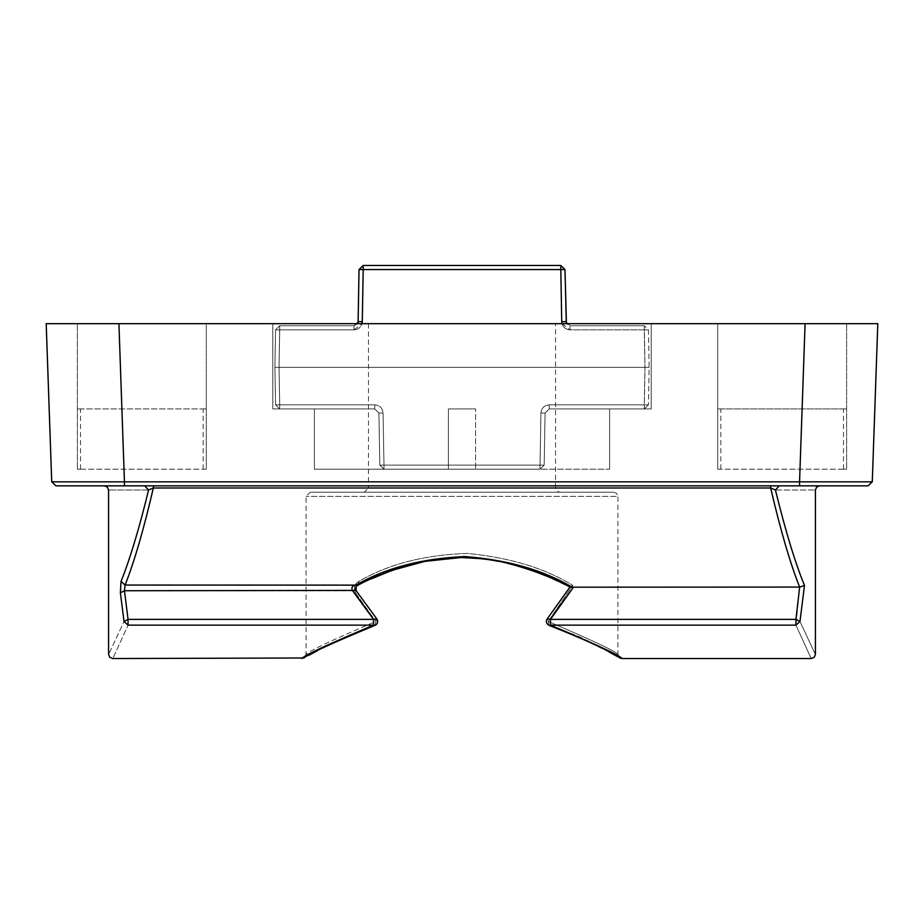 <?xml version="1.0" encoding="UTF-8"?>
<svg xmlns="http://www.w3.org/2000/svg" width="924" height="924" viewBox="0 0 924 924"><rect width="100%" height="100%" fill="white"/><g stroke="black" fill="none" stroke-linecap="round" stroke-linejoin="round"><path stroke-width="0.69" stroke-dasharray="4.62 3.46" d="M77.385 469.207C81.508 469.207 81.508 469.207 77.385 469.207C81.508 469.207 81.508 469.207 77.385 469.207L206.283 469.207C202.16 469.207 202.16 469.207 206.283 469.207C202.16 469.207 202.16 469.207 206.283 469.207L77.385 469.207L77.385 323.677L77.385 469.207M475.594 469.207L314.391 469.207L609.609 469.207L609.609 408.916L651.189 408.916L651.189 323.677L272.811 323.677L651.189 323.677L272.811 323.677L651.189 323.677L651.189 408.916L609.609 408.916L651.189 408.916L651.189 323.677L651.189 408.916L609.609 408.916L609.609 469.207L475.594 469.207L475.594 408.916L475.594 469.207L475.594 408.916L448.406 408.916L475.594 408.916L448.406 408.916L448.406 469.207L314.391 469.207L314.391 408.916L272.811 408.916L272.811 323.677L272.811 408.916L314.391 408.916L272.811 408.916L314.391 408.916L314.391 469.207L448.406 469.207L448.406 408.916L448.406 469.207L448.406 408.916L475.594 408.916L475.594 469.207M846.615 469.207C842.492 469.207 842.492 469.207 846.615 469.207C842.492 469.207 842.492 469.207 846.615 469.207L717.717 469.207C721.84 469.207 721.84 469.207 717.717 469.207C721.84 469.207 721.84 469.207 717.717 469.207L846.615 469.207L846.615 323.677L846.615 469.207M118.919 323.677L206.283 323.677L206.283 408.916C202.16 408.916 202.16 408.916 206.283 408.916C202.16 408.916 202.16 408.916 206.283 408.916L77.385 408.916L206.283 408.916L77.385 408.916L206.283 408.916L206.283 469.207L206.283 323.677L118.919 323.677L805.081 323.677L717.717 323.677L805.081 323.677L799.56 481.831L124.44 481.831L118.919 323.677L46.2 323.677L51.721 481.831L55.879 485.839L868.121 485.839L872.279 481.831L877.8 323.677L805.081 323.677M717.717 408.916L717.717 323.677L717.717 469.207L717.717 408.916L846.615 408.916L717.717 408.916C721.84 408.916 721.84 408.916 717.717 408.916C721.84 408.916 721.84 408.916 717.717 408.916M314.391 469.207L314.391 408.916L314.391 469.207M272.811 408.916L272.811 323.677L272.811 408.916M609.609 469.207L609.609 408.916L609.609 469.207M555.555 323.677L368.445 323.677L555.555 323.677L555.555 488.057L368.445 488.057L364.287 492.215L559.713 492.215L364.287 492.215M368.445 323.677L368.445 488.057L555.555 488.057L556.768 490.991L559.713 492.215M603.811 648.602L579.891 636.994L550.461 625.144L795.945 625.144C816.146 669.461 816.146 669.461 795.945 625.144L799.988 621.459L795.945 619.38L550.461 619.38L573.596 587.075L572.095 587.179C543.485 570.12 507.796 559.898 465.015 556.537C422.025 558.408 385.712 567.902 356.075 585.054C352.159 585.77 351.005 587.676 352.633 590.748L355.948 590.413L355.474 592.827C353.476 587.606 354.597 583.806 358.835 581.427C388.542 564.033 424.809 554.712 467.636 553.453C510.106 557.622 545.172 568.272 572.822 585.412L548.163 621.459C592.55 640.401 615.811 651.374 617.925 654.377C615.673 651.304 592.411 640.332 548.163 621.459C592.55 640.401 615.811 651.374 617.925 654.377C615.673 651.304 592.411 640.332 548.163 621.459L572.822 585.412C545.091 568.237 510.013 557.588 467.579 553.453C424.774 554.723 388.53 564.044 358.835 581.427C354.608 583.783 353.488 587.595 355.474 592.827L375.837 621.459L355.474 592.827L355.832 589.939M310.233 492.215L613.767 492.215L310.233 492.215L306.075 496.373L306.075 654.377C308.258 651.339 331.508 640.367 375.837 621.459L376.622 618.676L373.539 619.38L373.539 625.144C327.951 644.363 304.077 655.497 301.917 658.535C304.008 655.532 327.881 644.398 373.539 625.144L128.055 625.144C107.854 669.461 107.854 669.461 128.055 625.144L124.012 621.459L120.386 592.827L124.463 590.748L352.633 590.748L373.539 619.38L128.055 619.38L124.463 590.748L125.098 585.054C134.292 561.78 143.694 529.429 153.338 487.999L770.662 487.999C780.561 530.434 790.228 563.467 799.641 587.075L795.945 625.144M573.596 587.075L799.641 587.075M618.537 656.537L616.562 655.439M615.661 654.943L609.713 651.72M153.338 485.839L144.698 485.839C91.245 485.839 91.245 485.839 144.698 485.839C91.245 485.839 91.245 485.839 144.698 485.839L779.302 485.839C832.755 485.839 832.755 485.839 779.302 485.839C832.755 485.839 832.755 485.839 779.302 485.839L153.338 485.839L153.338 487.999L148.579 489.997C139.062 528.967 129.88 559.436 121.032 581.427L125.098 585.054L357.981 585.123L358.835 581.427L357.981 585.123M356.167 590.644L376.68 618.734L374.971 625.363L375.837 621.459C331.589 640.332 308.327 651.304 306.075 654.377L303.95 658.004L308.859 655.289M799.988 621.459C820.35 665.153 820.35 665.153 799.988 621.459L804.481 585.412C795.252 563.028 785.562 531.231 775.421 490.009C828.505 489.997 828.505 489.997 775.421 489.997L770.662 487.999L770.662 485.839M804.481 585.412L799.965 587.063M779.302 485.839L775.421 489.997M148.579 489.997C95.495 489.997 95.495 489.997 148.579 489.997L144.698 485.839M128.055 625.144L128.055 619.38L124.012 621.459C103.661 665.141 103.661 665.141 124.012 621.459M549.029 625.363L548.163 621.459L549.029 625.363M609.135 652.055L577.269 636.532L549.087 625.386L550.461 625.144L550.461 619.38L547.32 618.734L548.163 621.459L547.32 618.734L570.085 586.925L572.822 585.412L569.981 587.11M448.406 408.916L475.594 408.916L448.406 408.916M846.615 408.916C842.492 408.916 842.492 408.916 846.615 408.916C842.492 408.916 842.492 408.916 846.615 408.916M77.385 408.916C81.508 408.916 81.508 408.916 77.385 408.916C81.508 408.916 81.508 408.916 77.385 408.916M572.095 587.179L570.166 587.202L545.483 575.744M373.539 625.144L375.236 625.259M565.881 321.679L570.039 325.756L570.039 329.845L570.039 325.756L565.881 321.679L561.723 321.679C562.289 326.646 565.061 329.371 570.039 329.845L644.294 329.845L644.952 367.336L644.294 408.916L648.452 404.839L644.294 404.839L644.952 367.336L649.11 367.336L644.952 367.336L644.294 329.845L648.452 329.845L644.294 325.756L648.452 329.845L649.11 367.336L648.452 404.839L644.294 404.839L648.452 404.839L644.294 408.916L549.249 408.916L644.294 408.916L648.452 404.839L649.11 367.336L648.452 329.845L570.039 329.845L570.039 325.756L644.294 325.756L570.039 325.756L644.294 325.756L648.452 329.845L649.11 367.336L648.452 404.839L649.11 367.336L648.452 329.845L644.294 325.756L570.039 325.756L565.881 321.679L564.968 269.554L565.881 321.679L561.723 321.679L565.881 321.679L564.968 269.554L560.81 269.554L564.968 269.554L560.81 265.465L363.19 265.465L560.81 265.465L363.19 265.465L359.032 269.554L358.119 321.679L362.277 321.679C361.711 326.646 358.939 329.371 353.961 329.845C358.939 329.371 361.711 326.646 362.277 321.679L363.19 269.554L359.032 269.554L358.119 321.679L353.961 325.756L279.706 325.756L353.961 325.756L279.706 325.756L275.548 329.845L274.89 367.336L275.548 404.839L274.89 367.336L275.548 329.845L279.706 325.756L353.961 325.756L353.961 329.845L275.548 329.845L279.706 329.845L275.548 329.845L274.89 367.336L644.952 367.336L274.89 367.336L275.548 404.839L279.706 408.916L374.751 408.916L279.706 408.916L275.548 404.839L279.706 404.839L279.706 408.916L374.751 408.916L279.706 408.916L275.548 404.839L274.89 367.336L275.548 329.845L279.706 325.756L275.548 329.845L279.706 329.845L279.048 367.336L649.11 367.336L274.89 367.336L279.048 367.336L279.706 404.839L275.548 404.839L279.706 408.916L279.706 404.839L275.548 404.839L279.706 404.839L279.048 367.336L279.706 329.845L353.961 329.845L353.961 325.756L353.961 329.845L361.989 323.677M379.822 465.13L378.909 413.005L379.822 465.13L378.909 413.005L383.067 413.005C382.501 408.038 379.729 405.313 374.751 404.839C379.729 405.313 382.501 408.038 383.067 413.005L383.98 465.13L379.822 465.13L383.98 469.207L540.02 469.207L383.98 469.207L379.822 465.13L383.98 465.13L379.822 465.13L378.909 413.005L374.751 408.916L374.751 404.839L279.706 404.839L374.751 404.839L374.751 408.916L374.751 404.839C379.729 405.313 382.501 408.038 383.067 413.005C382.501 408.038 379.729 405.313 374.751 404.839L279.706 404.839L279.048 367.336L279.706 404.839L374.751 404.839L374.751 408.916L378.909 413.005L383.067 413.005L383.98 465.13L379.822 465.13L383.98 469.207L540.02 469.207L383.98 469.207L379.822 465.13M544.178 465.13L545.091 413.005L544.178 465.13L540.02 465.13L544.178 465.13L540.02 469.207L540.02 465.13L540.02 469.207L540.02 465.13L544.178 465.13L540.02 469.207L544.178 465.13L545.091 413.005L540.933 413.005L545.091 413.005L544.178 465.13L383.98 465.13L383.067 413.005L378.909 413.005L374.751 408.916L378.909 413.005L383.067 413.005L383.98 465.13L540.02 465.13L540.933 413.005L545.091 413.005L540.933 413.005C541.499 408.038 544.271 405.313 549.249 404.839L648.452 404.839L644.294 408.916L549.249 408.916L545.091 413.005L549.249 408.916L644.294 408.916L644.294 404.839L549.249 404.839C544.271 405.313 541.499 408.038 540.933 413.005L540.02 465.13L383.98 465.13L383.98 469.207L383.98 465.13L540.02 465.13L540.933 413.005C541.499 408.038 544.271 405.313 549.249 404.839L549.249 408.916L545.091 413.005L549.249 408.916L549.249 404.839L644.294 404.839L549.249 404.839C544.271 405.313 541.499 408.038 540.933 413.005L540.02 469.207L544.178 465.13M564.968 269.554L560.81 265.465L560.81 269.554L363.19 269.554L362.277 321.679L358.119 321.679L353.961 325.756L358.119 321.679L362.277 321.679L363.19 265.465L363.19 269.554L560.81 269.554L561.723 321.679L560.81 269.554L564.968 269.554L560.81 265.465L560.81 269.554L363.19 269.554L363.19 265.465L359.032 269.554L363.19 269.554L359.032 269.554M562.011 323.677L570.039 329.845L644.294 329.845L644.952 367.336L644.294 404.839L644.952 367.336L644.294 325.756L644.294 329.845L570.039 329.845L570.039 325.756L566.435 323.677M357.565 323.677L353.961 325.756L353.961 329.845L279.706 329.845L279.706 325.756L279.048 367.336L279.706 329.845L353.961 329.845C358.939 329.371 361.711 326.646 362.277 321.679M613.767 492.215L616.712 493.428L617.925 496.373L306.075 496.373L617.925 496.373L617.925 654.377L620.039 657.992L617.809 656.756M124.44 485.839L124.44 481.831L51.721 481.831M872.279 481.831L799.56 481.831L799.56 485.839M561.723 321.679C562.289 326.646 565.061 329.371 570.039 329.845C565.061 329.371 562.289 326.646 561.723 321.679L560.81 265.465M644.294 325.756L644.294 329.845L644.294 325.756M279.706 329.845L279.706 325.756L279.706 329.845M644.294 408.916L644.294 404.839L644.294 408.916M549.249 408.916L549.249 404.839L549.249 408.916M383.98 469.207L383.98 465.13L383.98 469.207M279.706 404.839L279.706 408.916L279.706 404.839M614.425 654.897L615.095 655.266M720.836 469.207L720.836 408.916M203.165 469.207L203.165 408.916M843.496 469.207L843.496 408.916M80.504 469.207L80.504 408.916M549.087 625.386C546.223 623.7 545.634 621.482 547.32 618.734L547.031 619.103M538.911 573.099L532.859 570.824M528.066 569.149L526.16 568.503M521.321 566.943L518.711 566.158M513.963 564.795L511.168 564.044M509.759 563.686L505.682 562.693M503.961 562.3L498.613 561.168M495.137 560.522L491.556 559.909M473.342 557.877L455.994 557.622M449.076 557.981L441.487 558.673M439.42 558.916L431.935 559.99M427.385 560.787L426.126 561.03M394.132 569.762L389.247 571.529M371.067 578.955L360.741 583.772M356.699 586.024L356.11 586.798M377.639 620.709L377.697 621.679M376.207 624.659L375.606 625.074M348.96 635.562L345.437 637.11M331.959 643.37L328.436 645.102M322.695 647.978L317.406 650.715"/><path stroke-width="1.39" d="M104.412 485.839L107.357 487.063L108.57 489.997L108.57 654.377L109.794 657.311L112.728 658.535L303.95 657.992C306.271 654.943 329.926 644.074 374.913 625.386L373.539 625.144C327.951 644.363 304.077 655.497 301.917 658.535C304.008 655.532 327.881 644.398 373.539 625.144L373.539 619.38L376.68 618.734L355.948 590.413L124.463 590.748L128.055 619.38L373.539 619.38L352.633 590.748C351.016 587.676 352.159 585.77 356.075 585.054C385.712 567.902 422.025 558.408 465.015 556.537C507.796 559.898 543.485 570.12 572.095 587.179L799.641 587.075C790.263 563.605 780.607 530.584 770.662 487.999L770.662 485.839M779.302 485.839L775.421 489.997L770.662 487.999L153.338 487.999C143.786 529.163 134.373 561.515 125.098 585.054L357.981 585.123M795.945 625.144L795.945 619.38L799.988 621.459L795.945 625.144C816.146 669.461 816.146 669.461 795.945 625.144L550.461 625.144C596.049 644.363 619.923 655.497 622.083 658.535C620.062 655.566 596.188 644.432 550.461 625.144L549.087 625.386C546.211 623.584 545.622 621.367 547.32 618.734L550.461 619.38L795.945 619.38L799.641 587.075M819.588 485.839L816.643 487.063L815.43 489.997L815.43 654.377L814.217 657.311L811.272 658.535L622.083 658.535L618.537 656.537M616.562 655.439L615.661 654.943M609.713 651.72L603.811 648.602M373.539 625.144L128.055 625.144C107.854 669.461 107.854 669.461 128.055 625.144L124.012 621.459C103.661 665.141 103.661 665.141 124.012 621.459L120.386 592.827L121.032 581.427C129.972 559.159 139.154 528.69 148.579 490.009L144.698 485.839M805.081 323.677L877.8 323.677L872.279 481.831L868.121 485.839L55.879 485.839L51.721 481.831L46.2 323.677L118.919 323.677L77.385 323.677L118.919 323.677L124.44 481.831L799.56 481.831L805.081 323.677L118.919 323.677M775.421 489.997C828.505 489.997 828.505 489.997 775.421 489.997C785.608 531.358 795.287 563.166 804.481 585.412L799.988 621.459C820.35 665.153 820.35 665.153 799.988 621.459M121.032 581.427L125.098 585.054L124.463 590.748L120.386 592.827L121.032 581.427M153.338 485.839L153.338 487.999L148.579 489.997C95.495 489.997 95.495 489.997 148.579 489.997M799.965 587.063L804.481 585.412M128.055 625.144L128.055 619.38L124.012 621.459M376.68 618.734L376.68 618.734C378.366 621.482 377.777 623.7 374.913 625.386L348.96 635.562M572.095 587.179L570.166 587.202C551.178 576.83 528.459 568.387 502.009 561.873L484.315 558.881L461.226 557.519L424.035 561.446C398.648 567.359 376.611 575.271 357.923 585.146L356.699 586.024M565.881 321.679L561.723 321.679L560.81 269.554L363.19 269.554L363.19 265.465L359.032 269.554L358.119 321.679L359.032 269.554L363.19 265.465L560.81 265.465L564.968 269.554L566.435 323.677M560.81 265.465L560.81 269.554L564.968 269.554M359.032 269.554L363.19 269.554L362.277 321.679L358.119 321.679L357.565 323.677M573.596 587.075L550.461 619.38L550.461 625.144M51.721 481.831L124.44 481.831L124.44 485.839M799.56 485.839L799.56 481.831L872.279 481.831M561.723 321.679L562.011 323.677M361.989 323.677L362.277 321.679M622.083 658.535C616.631 656.675 625.409 660.706 615.026 655.22C605.555 648.971 583.587 639.015 549.087 625.386M617.809 656.756L615.095 655.266M609.135 652.055L614.425 654.897M545.483 575.744L538.911 573.099M532.859 570.824L528.066 569.149M526.16 568.503L521.321 566.943M518.711 566.158L513.963 564.795M511.168 564.044L509.759 563.686M505.682 562.693L503.961 562.3M498.613 561.168L495.137 560.522M491.556 559.909L473.342 557.877M455.994 557.622L449.076 557.981M441.487 558.673L439.42 558.916M431.935 559.99L427.385 560.787M426.126 561.03L394.132 569.762M389.247 571.529L371.067 578.955M360.741 583.772L357.923 585.146C355.486 586.971 354.908 588.796 356.167 590.644L356.098 586.821L356.167 590.644M356.11 586.798L355.648 588.161M355.624 588.288L355.624 589.004M355.636 589.154L355.832 589.939M377.362 619.808L377.639 620.709M377.466 622.834L377.211 623.423M376.842 623.989L376.183 624.67M345.437 637.11L331.959 643.37M328.436 645.102L322.695 647.978M317.406 650.715L308.859 655.289M547.32 618.734L570.085 586.925"/></g></svg>
